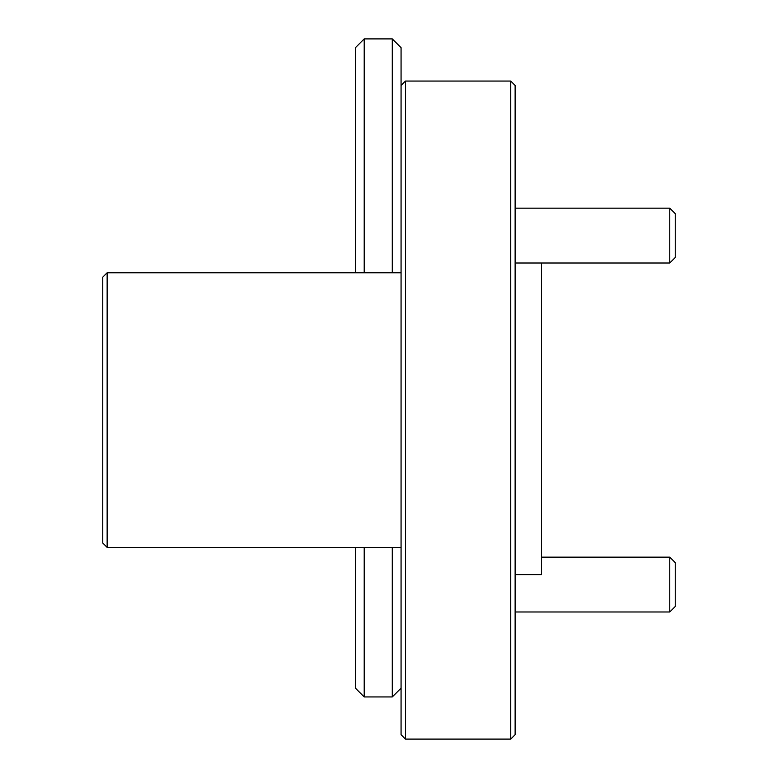 <?xml version="1.0" encoding="UTF-8"?>
<svg xmlns="http://www.w3.org/2000/svg" width="778" height="778" viewBox="0 0 778 778"><rect width="100%" height="100%" fill="white"/><g stroke="black" fill="none" stroke-linecap="round" stroke-linejoin="round"><path stroke-width="1.17" d="M510.738 81.058L515.124 85.444L515.124 734.714L510.738 739.1L510.738 81.058L405.455 81.058L405.455 739.1L401.069 734.714L401.069 85.444L405.455 81.058M107.14 547.391L102.754 543.005L102.754 277.153L107.14 272.767L107.14 547.391L401.069 547.391M541.449 263.003L541.449 574.592L515.124 574.592M669.761 557.155L675.246 562.63L675.246 606.5L669.761 611.985L669.761 557.155L541.449 557.155M669.761 208.173L675.246 213.658L675.246 257.528L669.761 263.003L669.761 208.173L515.124 208.173M364.211 547.391L364.211 696.942L355.439 688.17L355.439 547.391M401.069 688.17L392.287 696.942L392.287 547.391M355.439 272.767L355.439 47.672L364.211 38.9L364.211 272.767M392.287 272.767L392.287 38.9L364.211 38.9M392.287 38.9L401.069 47.672L401.069 85.444M510.738 739.1L405.455 739.1M107.14 272.767L401.069 272.767M669.761 611.985L515.124 611.985M515.124 263.003L669.761 263.003M364.211 696.942L392.287 696.942"/></g></svg>
